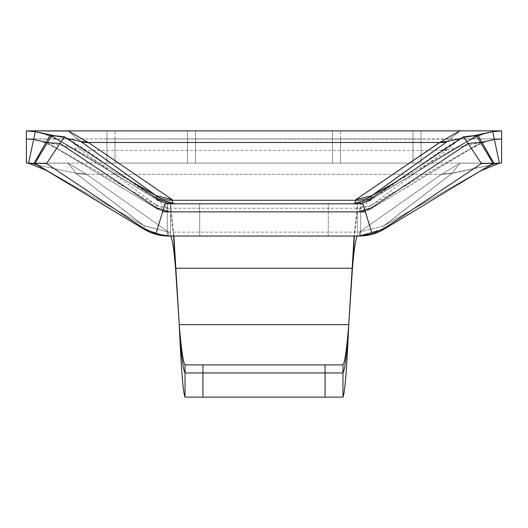 <?xml version="1.0" encoding="UTF-8"?>
<svg xmlns="http://www.w3.org/2000/svg" width="528" height="528" viewBox="0 0 528 528"><rect width="100%" height="100%" fill="white"/><g stroke="black" fill="none" stroke-linecap="round" stroke-linejoin="round"><path stroke-width="0.4" stroke-dasharray="2.64 1.98" d="M332.462 130.878L332.462 163.093L421.06 163.093L106.94 163.093L421.06 163.093L106.94 163.093L332.462 163.093L332.462 130.878L195.538 130.878L195.538 163.093L106.94 163.093L195.538 163.093L195.538 130.878L106.94 130.878L106.94 163.093L106.94 130.878L421.06 130.878L421.06 163.093L421.06 130.878L332.462 130.878L332.462 163.093L332.462 130.878L195.538 130.878L195.538 163.093L195.538 130.878L106.94 130.878L332.462 130.878M187.486 130.878L187.486 163.093L114.998 163.093L187.486 163.093L114.998 163.093L187.486 163.093L114.998 163.093L187.486 163.093L187.486 130.878L114.998 130.878L114.998 163.093L114.998 130.878L187.486 130.878M413.002 130.878L413.002 163.093L340.514 163.093L413.002 163.093L340.514 163.093L413.002 163.093L340.514 163.093L413.002 163.093L413.002 130.878L340.514 130.878L340.514 163.093L340.514 130.878L413.002 130.878M359.027 236.036L168.973 236.036M362.98 203.821L165.02 203.821L174.775 203.821L167.35 203.227L167.35 235.97L167.35 203.227L173.672 203.821L199.703 203.821L199.703 236.036L328.297 236.036L199.703 236.036L199.703 203.821L328.297 203.821L328.297 236.036L328.297 203.821L354.328 203.821L360.65 203.227L360.65 235.97L360.65 203.227L354.506 203.821L173.23 203.821L167.35 203.227L173.494 203.821L354.77 203.821A32.215 32.215 90 0 0 371.435 199.175L371.092 198.409L371.435 199.175A32.215 32.215 90 0 1 354.77 203.821A32.215 32.215 89.9 0 0 360.65 203.28A32.215 32.215 89.9 0 1 354.77 203.821L173.23 203.821L357.423 203.821L357.423 236.036L170.577 236.036L357.423 236.036L357.423 203.821L354.11 236.036L357.423 203.821L354.506 203.821L360.65 203.227L353.225 203.821L362.98 203.821M348.757 324.634L352.447 268.25L348.757 324.634L352.447 268.25L348.757 324.634L179.243 324.634L175.553 268.25L179.243 324.634L175.553 268.25L179.243 324.634L348.757 324.634M173.626 236.036L170.577 211.873L170.577 236.036L170.577 203.821L173.494 203.821L170.577 203.821L173.89 236.036L170.577 203.821L170.577 236.036L357.423 236.036L170.577 236.036L357.423 236.036L357.423 211.873L359.264 211.873L360.089 207.735L441.514 150.434L459.327 139.141L447.11 149.714L371.936 204.844L371.758 208.388L371.501 207.814M163.977 235.805L168.736 236.036L163.977 235.805L168.736 236.036L167.97 231.983L168.59 232.142L86.486 174.332L68.119 163.211L26.4 163.093L26.4 130.878L501.6 130.878L26.4 130.878L26.4 163.093L501.6 163.093L459.881 163.211L441.514 174.332L359.41 232.142L360.03 231.983L359.264 236.036L360.03 231.983L383.836 225.826L487.766 166.729L474.111 174.497L487.766 166.729L384.259 229.066M33.614 139.511L80.995 149.734L68.693 139.148L26.4 138.93L501.6 138.93L501.6 163.093L501.6 130.878L501.6 163.093L459.881 163.211L442.009 174.035L452.021 173.243L459.881 163.211L441.514 174.332L451.843 173.527L498.122 163.423L452.021 173.243L459.881 163.211L461.327 163.093L26.4 163.093L461.327 163.093M342.956 397.122L185.044 397.122M66.673 163.093L68.119 163.211L75.979 173.243L29.878 163.423L75.808 173.204L144.164 225.826L143.834 228.406L144.164 225.832L168.59 232.142L86.486 174.332L68.119 163.211L76.157 173.527L143.603 225.509L168.59 232.142L86.486 174.332L68.119 163.211L26.4 163.093L501.6 163.093M29.878 163.423L75.808 173.204L143.603 225.509L40.234 166.729M384.166 228.4L383.836 225.832L452.192 173.204L442.009 174.035L359.41 232.142L383.836 225.826L384.166 228.4L383.836 225.826L451.843 173.527L459.881 163.211M156.908 198.409L156.565 199.175L156.473 198.119L156.565 199.175A32.215 32.215 90 0 0 173.23 203.821L173.23 203.821A32.215 32.215 90 0 1 167.35 203.28A32.215 32.215 90 0 0 173.23 203.821A32.215 32.215 90 0 1 156.565 199.175L50.074 135.267L69.821 146.487L56.153 138.719L156.565 199.175L173.23 203.821L156.565 199.175L156.908 198.409M342.956 364.907L185.044 364.907L342.956 364.907M132.818 182.351L69.821 146.487C54.463 137.768 43.388 132.911 36.59 131.908L39.534 132.541L36.59 131.908C43.388 132.911 54.463 137.768 69.821 146.487L132.818 182.351M395.182 182.351L477.926 135.267L371.435 199.175L476.434 135.716L371.435 199.175L354.77 203.821L371.435 199.175L371.527 198.119L371.435 199.175L471.847 138.719L458.179 146.487C473.537 137.768 484.612 132.911 491.41 131.908L500.247 130.898L491.41 131.908C484.612 132.911 473.537 137.768 458.179 146.487L395.182 182.351M461.017 138.461L472.184 136.039L461.017 138.461M35.297 131.637L27.753 130.898L35.297 131.637M55.816 136.039L66.983 138.461L55.816 136.039M80.923 141.517L68.336 131.043L80.923 141.517M459.67 131.043L447.077 141.517L459.67 131.043M68.119 163.211L75.979 173.243L85.991 174.035L75.808 173.204M76.157 173.527L86.486 174.332L76.157 173.527L86.486 174.332L441.514 174.332L451.843 173.527L384.397 225.509L480.896 170.755M168.736 236.036L167.97 231.983L168.736 236.036M143.603 225.509L53.889 174.497L144.164 225.826L143.834 228.406M413.002 138.93L340.514 138.93L413.002 138.93L413.002 163.093M340.514 138.93L340.514 163.093M187.486 138.93L114.998 138.93L187.486 138.93L187.486 163.093M114.998 138.93L114.998 163.093M421.06 138.93L332.462 138.93L421.06 138.93L421.06 163.093M106.94 138.93L332.462 138.93L332.462 163.093L332.462 138.93L195.538 138.93L195.538 163.093L195.538 138.93L106.94 138.93L106.94 163.093M365.416 211.873L162.584 211.873M359.027 211.873L360.65 211.82L360.65 235.97M360.65 211.82L359.06 211.873M68.693 139.148L86.486 150.434L167.911 207.735L168.736 211.873L357.423 211.873L354.374 236.036M168.94 211.873L167.35 211.82L167.35 235.97M26.4 138.93L26.4 163.093M167.35 211.82L168.973 211.873M170.577 236.036L357.423 236.036M451.843 173.527L441.514 174.332L359.41 232.142L360.03 231.983L359.264 236.036M144.164 225.826L167.97 231.983M383.836 225.832L360.03 231.983M384.397 225.509L474.111 174.497M452.192 173.204L498.122 163.423M156.499 207.814L156.242 208.388L156.064 204.844L46.094 142.263M342.956 372.959L185.044 372.959M47.401 142.606L156.242 208.388A24.163 24.163 90 0 0 168.736 211.873L359.264 211.873A24.163 24.163 90 0 0 371.758 208.388L371.758 208.388A24.163 24.163 89.9 0 1 359.264 211.873L371.758 208.388L480.599 142.606M66.673 138.93L459.327 139.141M501.6 138.93L461.327 138.93M372.253 204.673L481.906 142.263M447.11 149.714L494.386 139.511M155.747 204.673L80.89 149.714M447.005 149.734L442.009 150.137M371.936 204.844L360.089 207.735M85.991 150.137L80.995 149.734M156.242 208.388A24.163 24.163 90 0 0 168.736 211.873L156.242 208.388L52.232 145.754M167.911 207.735L156.064 204.844M442.009 174.035L452.021 173.243M75.979 173.243L85.991 174.035M175.553 268.25L352.447 268.25L175.553 268.25M168.59 232.142L359.41 232.142M51.566 135.716L156.565 199.175L51.566 135.716M441.514 174.332L86.486 174.332L441.514 174.332M328.297 211.873L328.297 236.036M199.703 211.873L199.703 236.036M156.07 205.187A24.163 23.885 167.8 0 0 167.996 208.25L360.004 208.25A24.163 23.885 12.2 0 0 371.93 205.187M446.675 150.031A24.163 23.232 58.4 0 1 441.514 150.434L86.486 150.434A24.163 23.232 -58.4 0 1 81.325 150.031M47.104 170.755L53.889 174.497M29.687 163.383L27.053 163.112M498.313 163.383L500.947 163.112M475.768 145.754L371.758 208.388M462.165 153.49C478.256 144.573 488.565 140.006 493.086 139.788M65.835 153.49C49.744 144.573 39.435 140.006 34.914 139.788M34.723 139.748L27.581 138.956M493.277 139.748L500.419 138.956"/><path stroke-width="0.79" d="M143.834 228.406L143.741 229.066L143.834 228.406L143.741 229.066L143.095 227.918L155.899 233.963L165.02 203.821L174.775 203.821L165.02 203.821L155.899 233.963L169.897 236.036L358.103 236.036L372.101 233.963L384.905 227.918L384.259 229.066L384.166 228.4M480.896 170.755L499.415 163.145L492.703 131.637L501.6 130.878L66.673 130.878L68.462 131.043L87.582 142.032L68.462 131.043L26.4 130.878L35.297 131.637L51.566 135.716L64.403 136.745L46.537 163.548L143.095 227.918L46.537 163.548L34.907 163.284L143.741 229.066L143.095 227.918L46.537 163.548L64.403 136.745L156.908 198.409L174.775 203.821L353.225 203.821L174.775 203.821L156.908 198.409L64.403 136.745L50.074 135.267L34.155 163.271L34.907 163.284L143.741 229.066L143.095 227.918L155.899 233.963L169.897 236.036L167.35 236.009L170.577 236.036C172.234 237.95 173.89 248.688 175.553 268.25L179.243 324.634C181.177 349.094 183.11 362.518 185.044 364.907L342.956 364.907L342.956 397.122C344.89 392.825 346.823 368.663 348.757 324.634L352.447 268.25C354.11 248.688 355.766 237.95 357.423 236.036L360.65 236.009L358.103 236.036L372.101 233.963L384.905 227.918L384.259 229.066L493.093 163.284L481.463 163.548L384.905 227.918L384.259 229.066L493.093 163.284L481.463 163.548L384.905 227.918L481.463 163.548L463.597 136.745L371.092 198.409L353.225 203.821L362.98 203.821L372.101 233.963L384.905 227.918M342.956 372.959L342.956 397.122C344.89 392.825 346.823 368.663 348.757 324.634C346.823 353.984 344.89 370.095 342.956 372.959L185.044 372.959L185.044 397.122C183.11 392.825 181.177 368.663 179.243 324.634C181.177 349.094 183.11 362.518 185.044 364.907L185.044 397.122L342.956 397.122L342.956 364.907L185.044 364.907L185.044 397.122L342.956 397.122C344.89 392.825 346.823 368.663 348.757 324.634C346.823 349.094 344.89 362.518 342.956 364.907C344.89 362.518 346.823 349.094 348.757 324.634L354.11 236.036L352.447 268.25C354.11 248.688 355.766 237.95 357.423 236.036L360.65 236.009L358.103 236.036L372.101 233.963L362.98 203.821L353.225 203.821L371.092 198.409L463.597 136.745L481.463 163.548L501.6 163.093L501.6 130.878L501.6 163.093L493.845 163.271L477.926 135.267L463.597 136.745L476.434 135.716L493.093 163.284L476.434 135.716L477.926 135.267L493.845 163.271L487.766 166.729L493.845 163.271L501.6 163.093L501.6 138.93L494.386 139.511L481.906 142.263L493.845 163.271L487.766 166.729M481.906 142.263L468.059 143.444L371.501 207.814L358.103 211.873L162.584 211.873L155.899 233.963L169.897 236.036L167.35 236.009L170.577 236.036C172.234 237.95 173.89 248.688 175.553 268.25L173.89 236.036L179.243 324.634C181.177 368.663 183.11 392.825 185.044 397.122L342.956 397.122M494.386 139.511L499.415 163.145L498.122 163.423L499.415 163.145L492.703 131.637L477.926 135.267L492.703 131.637L501.6 130.878L26.4 130.878L35.297 131.637L50.074 135.267L34.155 163.271L34.907 163.284L143.741 229.066L40.234 166.729L34.155 163.271L28.585 163.145L47.104 170.755M35.297 131.637L28.585 163.145L29.878 163.423L26.4 163.093L46.537 163.548L34.907 163.284L51.566 135.716L34.907 163.284L47.401 142.606L46.094 142.263L34.155 163.271L28.585 163.145L35.297 131.637M46.094 142.263L33.614 139.511L26.4 138.93L26.4 163.093L26.4 130.878L26.4 163.093L27.053 163.112M167.35 235.97L168.736 236.036A48.325 48.325 90.1 0 1 143.741 229.066A48.325 48.325 90 0 0 168.736 236.036A48.325 48.325 90.1 0 1 143.741 229.066A48.325 48.325 90 0 0 168.736 236.036L170.577 236.036C172.234 237.95 173.89 248.688 175.553 268.25L173.626 236.036M354.77 203.821L355.905 199.577L439.652 142.468L459.551 131.043L461.327 130.878L459.551 131.043L440.418 142.032L447.236 141.484L371.692 195.73L371.527 198.119L371.672 196.205A32.215 31.832 16.6 0 1 355.733 200.284L355.905 199.577L440.418 142.032L447.077 141.517L461.017 138.461L447.236 141.484L372.121 195.492L395.182 182.351L371.692 195.73L355.905 199.577L371.692 195.73L371.672 196.205A32.215 31.832 16.6 0 1 355.733 200.284L354.77 203.821M172.267 200.284L173.23 203.821L172.267 200.284L355.733 200.284L172.267 200.284L172.095 199.577L156.308 195.73L132.818 182.351L155.879 195.492L80.764 141.484L87.582 142.032L88.348 142.468L172.095 199.577L172.267 200.284A32.215 31.832 163.4 0 1 156.328 196.205L156.308 195.73L80.764 141.484L87.582 142.032L88.348 142.468L172.095 199.577L156.308 195.73L156.328 196.205A32.215 31.832 163.4 0 0 172.267 200.284M156.473 198.119L156.328 196.205L156.473 198.119M472.184 136.039L488.466 132.541L472.184 136.039M39.534 132.541L55.816 136.039L39.534 132.541M66.983 138.461L80.764 141.484L66.983 138.461M371.435 199.175A32.215 32.215 89.9 0 1 360.65 203.28A32.215 32.215 89.9 0 0 371.435 199.175M156.565 199.175A32.215 32.215 90 0 0 167.35 203.28A32.215 32.215 90 0 1 156.565 199.175M359.264 236.036A48.325 48.325 -90 0 0 384.259 229.066A48.325 48.325 -90 0 1 359.264 236.036A48.325 48.325 -90 0 0 384.259 229.066L359.264 236.036A48.325 48.325 -90 0 0 384.259 229.066L359.264 236.036A48.325 48.325 -90 0 0 384.259 229.066L359.264 236.036L357.423 236.036L359.264 236.036A48.325 48.325 -90 0 0 384.259 229.066L493.093 163.284L480.599 142.606M169.897 236.036L358.103 236.036L167.35 236.009M40.234 166.729L143.741 229.066A48.325 48.325 90 0 0 168.736 236.036A48.325 48.325 90.1 0 1 143.741 229.066L163.977 235.805L143.741 229.066L40.234 166.729M360.65 235.97L358.103 236.036M358.103 211.873L365.416 211.873L372.101 233.963M359.06 236.036L360.65 236.009M357.423 236.036C355.766 237.95 354.11 248.688 352.447 268.25L354.374 236.036M185.044 372.959C183.11 370.095 181.177 353.984 179.243 324.634C181.177 368.663 183.11 392.825 185.044 397.122M168.94 236.036L170.577 236.036M26.4 163.093L28.585 163.145L33.614 139.511M500.947 163.112L501.6 163.093M468.059 143.444L481.463 163.548M143.095 227.918L155.899 233.963M169.897 211.873L156.499 207.814L59.941 143.444L46.537 163.548M59.941 143.444L47.401 142.606M325.083 364.907L325.083 397.122L325.083 364.907M202.917 364.907L202.917 397.122L202.917 364.907M348.757 324.634L179.243 324.634L348.757 324.634M175.553 268.25L352.447 268.25L175.553 268.25M439.652 142.468L88.348 142.468A32.215 30.855 -60.1 0 1 81.391 141.933A32.215 30.855 -60.1 0 0 88.348 142.468L439.652 142.468A32.215 30.855 60.1 0 0 446.609 141.933A32.215 30.855 60.1 0 1 439.652 142.468M325.083 372.959L325.083 397.122M202.917 372.959L202.917 397.122M143.741 229.066L163.977 235.805"/></g></svg>
